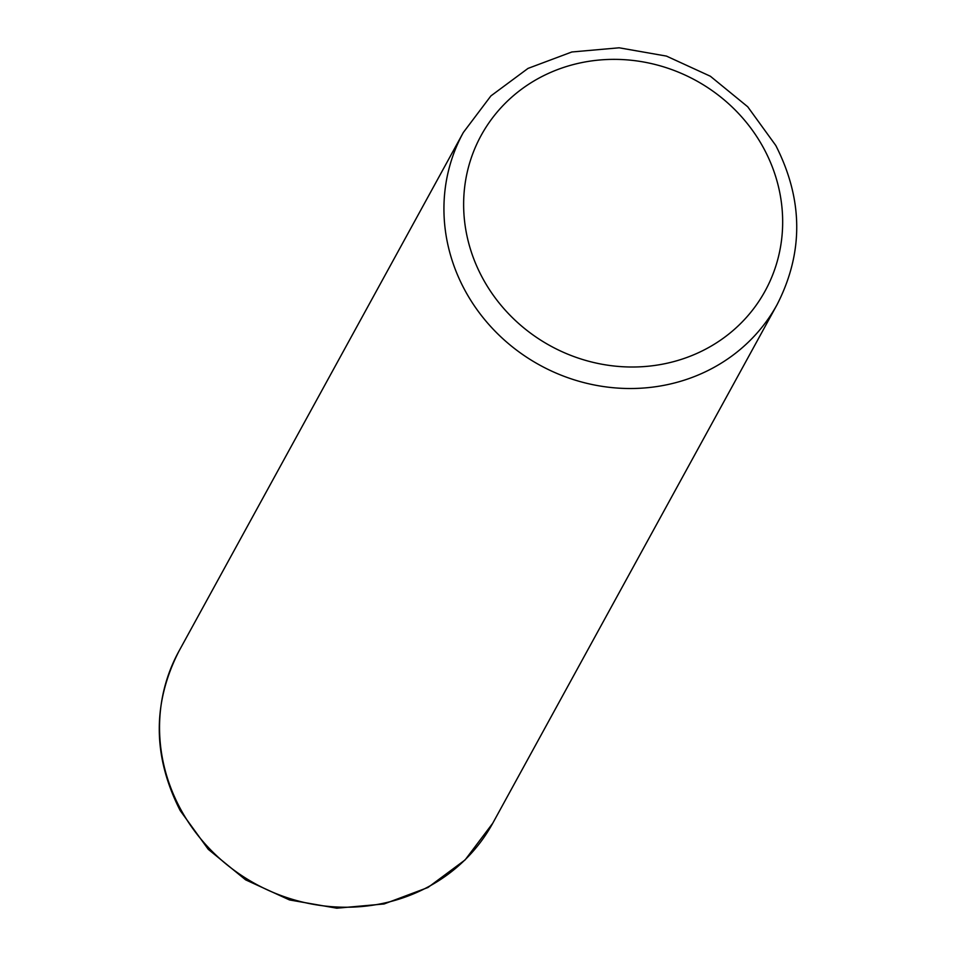 <?xml version="1.0" encoding="UTF-8"?>
<svg xmlns="http://www.w3.org/2000/svg" width="956" height="956" viewBox="0 0 956 956"><rect width="100%" height="100%" fill="white"/><g stroke="black" fill="none" stroke-linecap="round" stroke-linejoin="round"><path stroke-width="1.43" d="M463.337 132.478L490.918 95.899L528.023 68.402L571.831 51.983L619.13 47.8L666.44 56.093L710.368 76.241L747.723 106.773L775.794 145.491C803.255 199.493 803.709 252.492 777.144 304.522A178.939 167.252 -151.3 0 1 621.902 388.327A178.939 167.252 -151.3 0 1 464.879 290.23A178.939 167.252 -151.3 0 1 463.337 132.478L178.939 651.191A178.939 167.252 28.7 0 0 180.493 808.943A178.939 167.252 28.7 0 0 337.504 907.041A178.939 167.252 28.7 0 0 492.746 823.236L465.094 859.922L427.941 887.503L384.085 903.97L336.799 908.2L289.501 899.943L245.62 879.843L208.289 849.346L180.23 810.64C152.721 756.578 152.291 703.437 178.939 651.191M482.589 278.088A161.899 151.323 28.7 0 0 698.561 352.656A161.899 151.323 28.7 0 0 763.713 148.288A161.899 151.323 28.7 0 0 547.74 73.72A161.899 151.323 28.7 0 0 482.589 278.088M777.144 304.522L492.746 823.236"/></g></svg>
